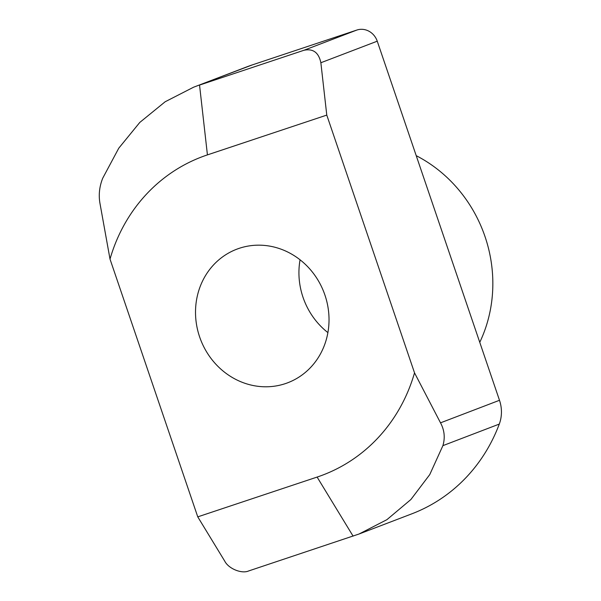 <?xml version="1.0" encoding="UTF-8"?>
<svg xmlns="http://www.w3.org/2000/svg" width="601" height="601" viewBox="0 0 601 601"><rect width="100%" height="100%" fill="white"/><g stroke="black" fill="none" stroke-linecap="round" stroke-linejoin="round"><path stroke-width="0.9" d="M285.302 383.641A71.481 66.042 -110.9 0 0 287.796 382.747A71.481 66.042 -110.9 0 0 324.457 293.739A71.481 66.042 -110.9 0 0 239.236 248.318A71.481 66.042 -110.9 0 0 236.741 249.212A71.481 66.042 -110.9 0 0 200.088 338.22A71.481 66.042 -110.9 0 0 285.302 383.641M207.428 154.885L326.779 115.099L414.525 372.853A170.188 157.237 69.1 0 1 317.11 477.074L197.759 516.86L110.013 259.106A170.188 157.237 69.1 0 1 207.428 154.885L199.54 85.079L303.971 50.266C313.098 48.373 318.725 52.535 320.866 62.744L377.248 41.184L499.491 400.289L440.518 422.834L414.525 372.853M326.779 115.099L320.866 62.744M193.59 87.205L246.47 66.989A170.188 157.237 69.1 0 1 252.412 64.863L193.59 87.205L165.162 101.757L139.785 122.439L118.773 148.184L102.696 178.264C99.443 186.513 98.511 194.769 99.909 203.048L110.013 259.106M197.759 516.86L224.751 561.154C228.53 568.681 241.685 574.068 248.664 570.95L359.03 534.019L386.894 519.677L410.881 499.529L429.745 474.61L442.899 445.649C445.243 437.753 444.447 430.151 440.518 422.834M300.057 259.805A71.481 66.042 -110.9 0 0 327.898 332.608M442.899 445.649L499.288 424.081A34.039 31.447 -110.9 0 0 499.491 400.289M499.288 424.081A170.188 157.237 69.1 0 1 411.91 513.795L359.03 534.019M252.412 64.863L356.844 30.05A17.016 15.724 69.1 0 1 377.248 41.184M416.215 155.667A136.157 125.789 69.1 0 1 479.763 342.33M317.11 477.074L353.095 536.137M356.844 30.05L303.971 50.266"/></g></svg>
